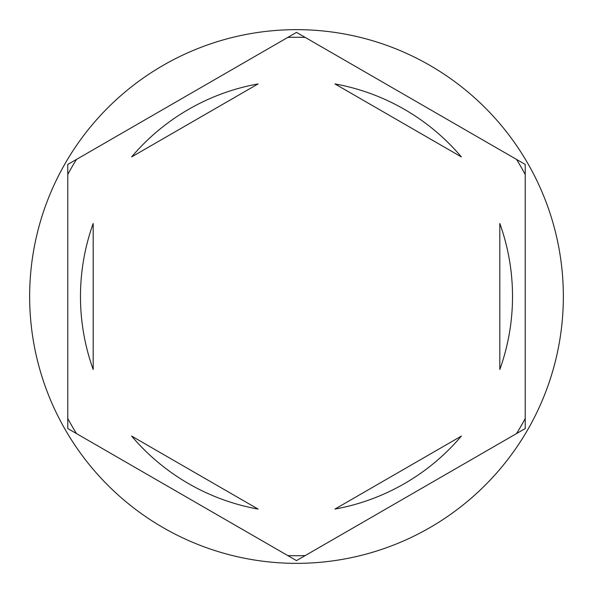 <?xml version="1.0" encoding="UTF-8"?>
<svg xmlns="http://www.w3.org/2000/svg" width="593" height="593" viewBox="0 0 593 593"><rect width="100%" height="100%" fill="white"/><g stroke="black" fill="none" stroke-linecap="round" stroke-linejoin="round"><path stroke-width="0.89" d="M516.51 159.413A259.223 259.223 0 0 1 525.228 174.512M287.783 37.418A259.223 259.223 0 0 1 305.217 37.418M67.772 174.512A259.223 259.223 0 0 1 76.49 159.413M563.35 296.5A266.85 266.85 0 0 0 296.5 29.65A266.85 266.85 0 0 0 29.65 296.5A266.85 266.85 0 0 0 296.5 563.35A266.85 266.85 0 0 0 563.35 296.5M80.478 296.5A216.022 216.022 0 0 0 93.183 369.498L93.183 223.502A216.022 216.022 0 0 0 80.478 296.5M461.376 156.923A216.022 216.022 0 0 0 334.941 83.924L461.376 156.923M499.817 369.498A216.022 216.022 0 0 0 499.817 223.502L499.817 369.498M334.941 509.076A216.022 216.022 0 0 0 461.376 436.077L334.941 509.076M131.624 436.077A216.022 216.022 0 0 0 258.059 509.076L131.624 436.077M525.228 164.446L296.5 32.385L67.772 164.446L67.772 428.554L296.5 560.615L525.228 428.554L525.228 164.446M525.228 418.488A259.223 259.223 0 0 1 516.51 433.587M305.217 555.582A259.223 259.223 0 0 1 287.783 555.582M76.49 433.587A259.223 259.223 0 0 1 67.772 418.488M258.059 83.924A216.022 216.022 0 0 0 131.624 156.923L258.059 83.924"/></g></svg>
